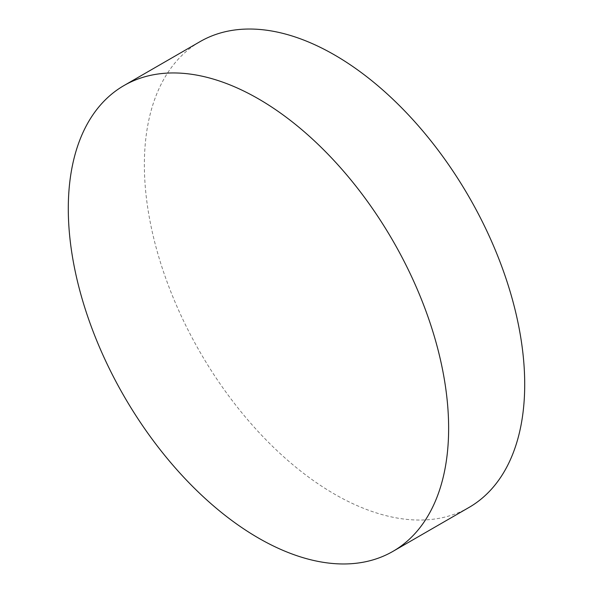 <?xml version="1.0" encoding="UTF-8"?>
<svg xmlns="http://www.w3.org/2000/svg" width="593" height="593" viewBox="0 0 593 593"><rect width="100%" height="100%" fill="white"/><g stroke="black" fill="none" stroke-linecap="round" stroke-linejoin="round"><path stroke-width="0.44" stroke-dasharray="2.96 2.22" d="M469.004 507.452A268.94 155.277 60 0 1 334.534 494.132A268.94 155.277 60 0 1 158.842 257.14A268.94 155.277 60 0 1 200.063 41.629"/><path stroke-width="0.89" d="M258.466 98.868A268.94 155.277 60 0 1 434.158 335.86A268.94 155.277 60 0 1 392.937 551.371A268.94 155.277 60 0 1 258.466 538.051A268.94 155.277 60 0 1 82.768 301.059A268.94 155.277 60 0 1 123.996 85.548A268.94 155.277 60 0 1 258.466 98.868M123.996 85.548L200.063 41.629A268.94 155.277 60 0 1 334.534 54.949A268.94 155.277 60 0 1 510.232 291.941A268.94 155.277 60 0 1 469.004 507.452L392.937 551.371"/></g></svg>
